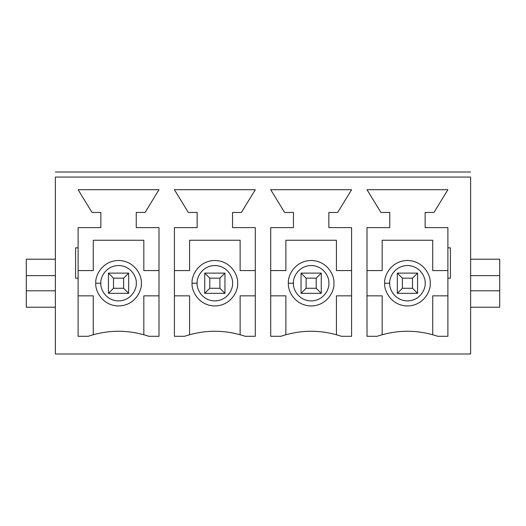 <?xml version="1.0" encoding="UTF-8"?>
<svg xmlns="http://www.w3.org/2000/svg" width="526" height="526" viewBox="0 0 526 526"><rect width="100%" height="100%" fill="white"/><g stroke="black" fill="none" stroke-linecap="round" stroke-linejoin="round"><path stroke-width="0.79" d="M412.502 278.162L402.39 278.162L402.39 288.274L412.502 288.274L412.502 278.162L412.502 288.274L417.559 293.33L397.334 293.33L397.334 273.112L417.559 273.112L417.559 293.33L417.559 273.112L412.502 278.162L417.559 273.112L397.334 273.112L402.39 278.162L412.502 278.162M417.559 293.33L412.502 288.274L402.39 288.274L397.334 293.33L417.559 293.33M397.334 293.33L402.39 288.274L402.39 278.162L397.334 273.112L397.334 293.33M316.205 278.162L306.093 278.162L306.093 288.274L316.205 288.274L316.205 278.162L316.205 288.274L321.261 293.33L301.036 293.33L301.036 273.112L321.261 273.112L321.261 293.33L321.261 273.112L316.205 278.162L321.261 273.112L301.036 273.112L306.093 278.162L316.205 278.162M321.261 293.33L316.205 288.274L306.093 288.274L301.036 293.33L321.261 293.33M301.036 293.33L306.093 288.274L306.093 278.162L301.036 273.112L301.036 293.33M219.907 278.162L209.795 278.162L209.795 288.274L219.907 288.274L219.907 278.162L219.907 288.274L224.964 293.33L204.739 293.33L204.739 273.112L224.964 273.112L224.964 293.33L224.964 273.112L219.907 278.162L224.964 273.112L204.739 273.112L209.795 278.162L219.907 278.162M224.964 293.33L219.907 288.274L209.795 288.274L204.739 293.33L224.964 293.33M204.739 293.33L209.795 288.274L209.795 278.162L204.739 273.112L204.739 293.33M123.61 278.162L113.498 278.162L113.498 288.274L123.61 288.274L123.61 278.162L123.61 288.274L128.666 293.33L108.441 293.33L108.441 273.112L128.666 273.112L128.666 293.33L128.666 273.112L123.61 278.162L128.666 273.112L108.441 273.112L113.498 278.162L123.61 278.162M128.666 293.33L123.61 288.274L113.498 288.274L108.441 293.33L128.666 293.33M108.441 293.33L113.498 288.274L113.498 278.162L108.441 273.112L108.441 293.33M55.368 275.637L55.368 353.991L470.632 353.991L470.632 177.065L55.368 177.065L55.368 275.637L55.368 177.065C55.368 171.062 55.368 171.062 55.368 177.065C55.368 171.062 55.368 171.062 55.368 177.065L470.632 177.065L470.632 275.637L499.7 275.637L499.7 290.806L470.632 290.806L470.632 353.991L55.368 353.991L55.368 290.806L26.3 290.806L26.3 275.637L55.368 275.637L26.3 275.637L26.3 259.206L26.3 307.23L26.3 290.806L55.368 290.806L55.368 275.637M188.315 212.451L174.408 189.702L255.294 189.702L241.388 212.451L232.545 212.451L232.545 227.613L255.294 227.613L255.294 336.298L245.182 336.298C224.964 329.585 204.739 329.585 184.521 336.298L174.408 336.298L174.408 227.613L197.158 227.613L197.158 212.451L188.315 212.451L197.158 212.451L197.158 227.613L174.408 227.613L174.408 336.298L184.521 336.298C204.739 329.585 224.964 329.585 245.182 336.298L255.294 336.298L255.294 227.613L232.545 227.613L232.545 212.451L241.388 212.451L255.294 189.702L174.408 189.702L188.315 212.451M450.414 247.838L450.414 278.162L447.889 278.162L447.889 336.298L437.777 336.298C417.559 329.585 397.334 329.585 377.116 336.298L367.003 336.298L367.003 227.613L389.753 227.613L389.753 212.451L380.909 212.451L367.003 189.702L447.889 189.702L433.983 212.451L425.139 212.451L425.139 227.613L447.889 227.613L447.889 247.838L450.414 247.838L447.889 247.838L447.889 227.613L425.139 227.613L425.139 212.451L433.983 212.451L447.889 189.702L367.003 189.702L380.909 212.451L389.753 212.451L389.753 227.613L367.003 227.613L367.003 336.298L377.116 336.298C397.334 329.585 417.559 329.585 437.777 336.298L447.889 336.298L447.889 247.838L447.889 278.162L450.414 278.162L450.414 247.838M284.612 212.451L270.706 189.702L351.592 189.702L337.685 212.451L328.842 212.451L328.842 227.613L351.592 227.613L351.592 336.298L341.479 336.298C321.261 329.585 301.036 329.585 280.818 336.298L270.706 336.298L270.706 227.613L293.455 227.613L293.455 212.451L284.612 212.451L293.455 212.451L293.455 227.613L270.706 227.613L270.706 336.298L280.818 336.298C301.036 329.585 321.261 329.585 341.479 336.298L351.592 336.298L351.592 227.613L328.842 227.613L328.842 212.451L337.685 212.451L351.592 189.702L270.706 189.702L284.612 212.451M78.111 336.298L78.111 278.162L75.586 278.162L75.586 247.838L78.111 247.838L78.111 227.613L100.861 227.613L100.861 212.451L92.017 212.451L78.111 189.702L158.997 189.702L145.091 212.451L136.247 212.451L136.247 227.613L158.997 227.613L158.997 336.298L148.884 336.298C128.666 329.585 108.441 329.585 88.223 336.298L78.111 336.298L88.223 336.298C108.441 329.585 128.666 329.585 148.884 336.298L158.997 336.298L158.997 227.613L136.247 227.613L136.247 212.451L145.091 212.451L158.997 189.702L78.111 189.702L92.017 212.451L100.861 212.451L100.861 227.613L78.111 227.613L78.111 336.298M499.7 259.206L499.7 275.637L499.7 259.206L470.632 259.206L499.7 259.206M499.7 290.806L499.7 307.23L470.632 307.23L499.7 307.23L499.7 275.637L470.632 275.637L470.632 290.806L499.7 290.806M470.632 177.065C470.632 171.062 470.632 171.062 470.632 177.065C470.632 171.062 470.632 171.062 470.632 177.065M432.72 295.855L432.72 334.72L432.72 295.855L447.889 295.855L432.72 295.855M432.72 270.581L447.889 270.581L432.72 270.581L432.72 240.25L432.72 270.581M382.172 240.25L432.72 240.25L382.172 240.25L382.172 270.581L382.172 240.25M367.003 270.581L382.172 270.581L367.003 270.581M382.172 295.855L367.003 295.855L382.172 295.855L382.172 334.72L382.172 295.855M384.697 283.218C383.783 276.564 390.608 260.784 407.446 260.475C424.285 260.784 431.11 276.564 430.196 283.218C431.11 289.872 424.285 305.659 407.446 305.968C390.608 305.659 383.783 289.872 384.697 283.218C383.783 289.872 390.608 305.659 407.446 305.968C424.285 305.659 431.11 289.872 430.196 283.218C431.11 276.564 424.285 260.784 407.446 260.475C390.608 260.784 383.783 276.564 384.697 283.218L389.753 283.218C389.043 288.393 394.349 300.668 407.446 300.911C420.544 300.668 425.85 288.393 425.139 283.218C425.85 278.044 420.544 265.768 407.446 265.525C394.349 265.768 389.043 278.044 389.753 283.218C389.043 278.044 394.349 265.768 407.446 265.525C420.544 265.768 425.85 278.044 425.139 283.218C425.85 288.393 420.544 300.668 407.446 300.911C394.349 300.668 389.043 288.393 389.753 283.218L384.697 283.218M336.423 295.855L336.423 334.72L336.423 295.855L351.592 295.855L336.423 295.855M336.423 270.581L351.592 270.581L336.423 270.581L336.423 240.25L336.423 270.581M285.874 240.25L336.423 240.25L285.874 240.25L285.874 270.581L285.874 240.25M270.706 270.581L285.874 270.581L270.706 270.581M285.874 295.855L270.706 295.855L285.874 295.855L285.874 334.72L285.874 295.855M288.399 283.218C287.485 276.564 294.31 260.784 311.149 260.475C327.987 260.784 334.812 276.564 333.898 283.218C334.812 289.872 327.987 305.659 311.149 305.968C294.31 305.659 287.485 289.872 288.399 283.218C287.485 289.872 294.31 305.659 311.149 305.968C327.987 305.659 334.812 289.872 333.898 283.218C334.812 276.564 327.987 260.784 311.149 260.475C294.31 260.784 287.485 276.564 288.399 283.218L293.455 283.218C292.745 288.393 298.051 300.668 311.149 300.911C324.246 300.668 329.552 288.393 328.842 283.218C329.552 278.044 324.246 265.768 311.149 265.525C298.051 265.768 292.745 278.044 293.455 283.218C292.745 278.044 298.051 265.768 311.149 265.525C324.246 265.768 329.552 278.044 328.842 283.218C329.552 288.393 324.246 300.668 311.149 300.911C298.051 300.668 292.745 288.393 293.455 283.218L288.399 283.218M240.126 295.855L240.126 334.72L240.126 295.855L255.294 295.855L240.126 295.855M240.126 270.581L255.294 270.581L240.126 270.581L240.126 240.25L240.126 270.581M189.577 240.25L240.126 240.25L189.577 240.25L189.577 270.581L189.577 240.25M174.408 270.581L189.577 270.581L174.408 270.581M189.577 295.855L174.408 295.855L189.577 295.855L189.577 334.72L189.577 295.855M192.102 283.218C191.188 276.564 198.013 260.784 214.851 260.475C231.69 260.784 238.515 276.564 237.601 283.218C238.515 289.872 231.69 305.659 214.851 305.968C198.013 305.659 191.188 289.872 192.102 283.218C191.188 289.872 198.013 305.659 214.851 305.968C231.69 305.659 238.515 289.872 237.601 283.218C238.515 276.564 231.69 260.784 214.851 260.475C198.013 260.784 191.188 276.564 192.102 283.218L197.158 283.218C196.448 288.393 201.754 300.668 214.851 300.911C227.949 300.668 233.255 288.393 232.545 283.218C233.255 278.044 227.949 265.768 214.851 265.525C201.754 265.768 196.448 278.044 197.158 283.218C196.448 278.044 201.754 265.768 214.851 265.525C227.949 265.768 233.255 278.044 232.545 283.218C233.255 288.393 227.949 300.668 214.851 300.911C201.754 300.668 196.448 288.393 197.158 283.218L192.102 283.218M143.828 295.855L143.828 334.72L143.828 295.855L158.997 295.855L143.828 295.855M143.828 270.581L158.997 270.581L143.828 270.581L143.828 240.25L143.828 270.581M93.28 240.25L143.828 240.25L93.28 240.25L93.28 270.581L93.28 240.25M78.111 270.581L93.28 270.581L78.111 270.581M93.28 295.855L78.111 295.855L93.28 295.855L93.28 334.72L93.28 295.855M95.804 283.218C94.89 276.564 101.715 260.784 118.554 260.475C135.392 260.784 142.217 276.564 141.303 283.218C142.217 289.872 135.392 305.659 118.554 305.968C101.715 305.659 94.89 289.872 95.804 283.218C94.89 289.872 101.715 305.659 118.554 305.968C135.392 305.659 142.217 289.872 141.303 283.218C142.217 276.564 135.392 260.784 118.554 260.475C101.715 260.784 94.89 276.564 95.804 283.218L100.861 283.218C100.15 288.393 105.456 300.668 118.554 300.911C131.651 300.668 136.957 288.393 136.247 283.218C136.957 278.044 131.651 265.768 118.554 265.525C105.456 265.768 100.15 278.044 100.861 283.218C100.15 278.044 105.456 265.768 118.554 265.525C131.651 265.768 136.957 278.044 136.247 283.218C136.957 288.393 131.651 300.668 118.554 300.911C105.456 300.668 100.15 288.393 100.861 283.218L95.804 283.218M55.368 259.206L26.3 259.206L55.368 259.206M26.3 307.23L55.368 307.23L26.3 307.23M75.586 247.838L75.586 278.162L78.111 278.162L78.111 247.838L75.586 247.838M470.632 172.009L55.368 172.009"/></g></svg>
